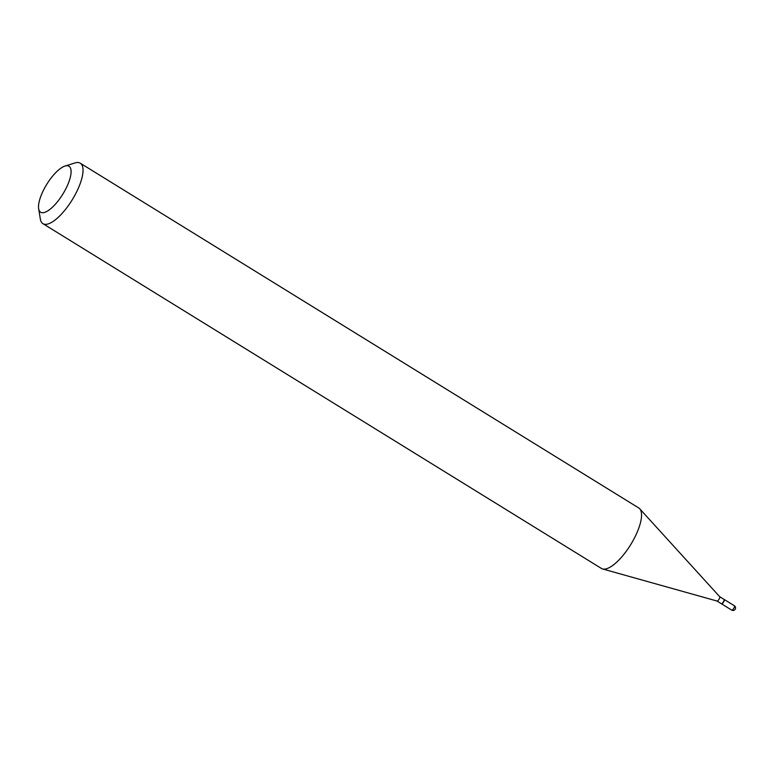 <?xml version="1.0" encoding="UTF-8"?>
<svg xmlns="http://www.w3.org/2000/svg" width="773" height="773" viewBox="0 0 773 773"><rect width="100%" height="100%" fill="white"/><g stroke="black" fill="none" stroke-linecap="round" stroke-linejoin="round"><path stroke-width="1.16" d="M721.132 603.558A2.561 0.889 -58.3 0 0 721.228 603.655A2.561 0.889 -58.3 0 0 721.364 603.703A2.561 0.889 -58.3 0 0 721.46 603.79A2.561 0.889 -58.3 0 0 723.76 601.742A2.561 0.889 -58.3 0 0 724.146 599.442A2.561 0.889 -58.3 0 0 724.021 599.394M721.228 603.655L716.958 601.017A2.561 0.889 -58.3 0 0 717.006 601.027A2.561 0.889 -58.3 0 0 717.054 601.036A2.561 0.889 -58.3 0 0 719.064 599.23A2.561 0.889 -58.3 0 0 719.682 596.698A2.561 0.889 -58.3 0 0 719.615 596.64M67.599 165.76A27.007 9.411 -58.3 0 0 64.99 166.06A27.007 9.411 -58.3 0 0 46.786 184.283A27.007 9.411 -58.3 0 0 38.65 208.729A27.007 9.411 -58.3 0 0 42.003 212.701A27.007 9.411 -58.3 0 0 64.884 190.602A27.007 9.411 -58.3 0 0 67.599 165.76M38.65 208.729L40.351 219.078A35.539 12.387 -58.3 0 0 42.93 223.668A35.539 12.387 -58.3 0 0 44.766 224.305A35.539 12.387 -58.3 0 0 73.541 197.598A35.539 12.387 -58.3 0 0 80.266 163.19A35.539 12.387 -58.3 0 0 78.44 162.552A35.539 12.387 -58.3 0 0 75.01 162.939L64.99 166.06M42.93 223.668L601.433 568.455A35.539 12.387 -58.3 0 0 602.582 568.957A35.539 12.387 -58.3 0 0 603.269 569.092A35.539 12.387 -58.3 0 0 631.145 543.912A35.539 12.387 -58.3 0 0 639.725 508.779A35.539 12.387 -58.3 0 0 638.769 507.977L80.266 163.19M721.789 603.597A2.271 0.792 -58.3 0 0 721.943 603.568A2.271 0.792 -58.3 0 0 723.48 602.032A2.271 0.792 -58.3 0 0 724.166 599.974A2.271 0.792 -58.3 0 0 724.117 599.829M721.364 603.703A2.561 0.889 -58.3 0 0 721.605 603.674A2.561 0.889 -58.3 0 0 723.335 601.945A2.561 0.889 -58.3 0 0 724.108 599.626A2.561 0.889 -58.3 0 0 723.924 599.297A2.561 0.889 -58.3 0 0 723.789 599.249M721.46 603.79L731.664 610.09A2.561 0.889 -58.3 0 0 731.789 610.139A2.561 0.889 -58.3 0 0 733.964 608.042A2.561 0.889 -58.3 0 0 734.35 605.742A2.561 0.889 -58.3 0 0 734.215 605.694M731.664 610.09A2.561 2.561 0 0 0 735.413 608.776A2.561 2.561 0 0 0 734.35 605.742L724.146 599.442M717.006 601.027L602.582 568.957M719.682 596.698L639.725 508.779M723.924 599.297L719.653 596.659"/></g></svg>
